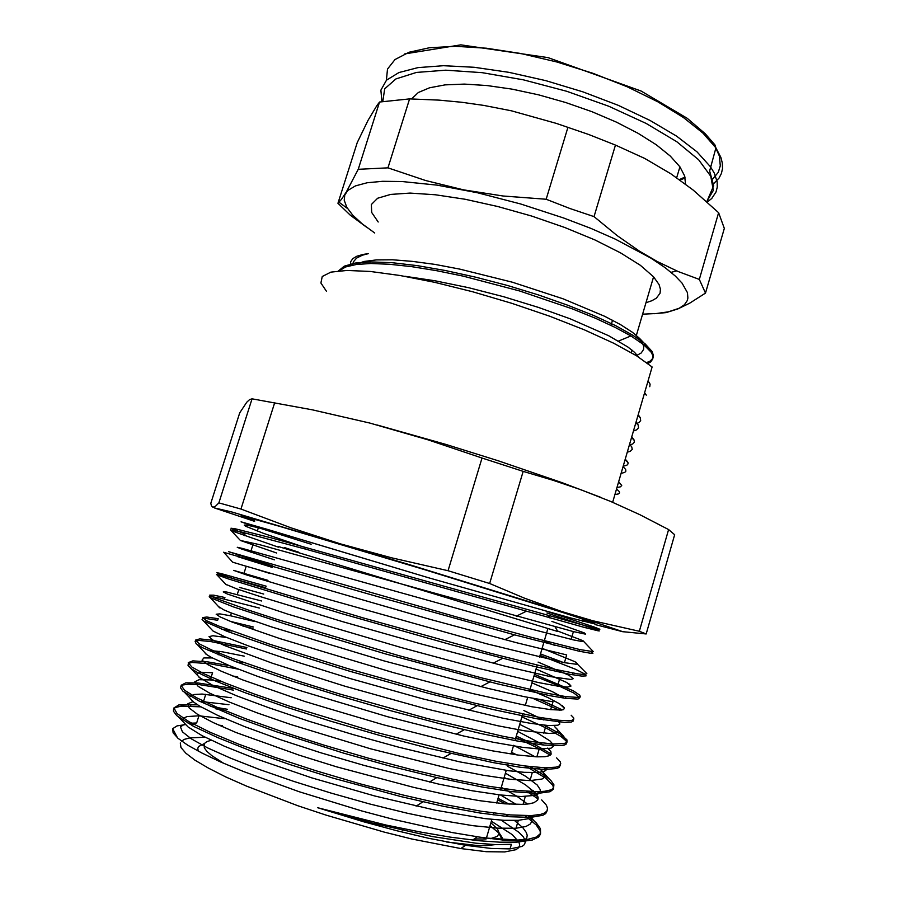 <?xml version="1.0" encoding="UTF-8"?>
<svg xmlns="http://www.w3.org/2000/svg" width="897" height="897" viewBox="0 0 897 897"><rect width="100%" height="100%" fill="white"/><g stroke="black" fill="none" stroke-linecap="round" stroke-linejoin="round"><path stroke-width="1.35" d="M352.622 265.041L353.373 261.801L356.614 258.123L362.422 255.253L368.488 253.683L363.15 254.445L356.905 256.217L352.745 258.695L350.637 261.789L350.57 265.467M636.321 355.661L641.254 352.981L643.609 349.382L643.676 346.489L642.487 343.215L636.276 335.613L653.543 276.792L640.312 265.344L620.489 252.864L594.879 240.004L564.74 227.502L531.742 216.099L497.846 206.501L465.05 199.257L435.258 194.75L410.052 193.135L390.621 194.38L377.637 198.282L371.38 204.46L371.717 212.522L378.22 221.974M338.505 270.894L344.246 266.129L355.19 263.056L371.302 261.89L392.202 262.731L417.24 265.635L445.574 270.546L476.072 277.263L507.433 285.515L538.312 294.922L567.397 305.058L593.455 315.452L615.521 325.645L632.89 335.22L645.044 343.798L652.13 351.557L639.572 338.337L632.452 332.294L620.545 324.624L604.713 316.293L563.036 298.768L512.366 282.185L459.69 269.078L434.91 264.447L412.328 261.33L392.639 259.805L376.37 259.872L363.924 261.487L355.504 264.57M374.744 233.029L362.242 223.936L352.745 215.202L346.803 207.353L344.235 200.278L344.762 195.03L347.913 190.377L355.447 185.858L367.052 182.775L382.627 181.272L401.923 181.497L436.94 185.163L477.383 192.788L520.608 203.955L563.596 217.926L590.618 228.32L615.376 239.185L650.874 258.089L665.215 267.71L675.374 276.063L682.045 283.149L687.394 292.601L687.909 298.039L687.293 300.473L684.366 304.756L679.298 308.243L668.377 311.864L656.582 313.558L642.588 314.118M645.93 302.749L651.872 300.764L656.346 298.174L660.069 293.184L660.427 289.148L659.037 284.573L653.543 276.792M339.234 270.827L345.592 266.936L356.21 264.469L370.954 263.55L389.556 264.245L411.6 266.622L436.469 270.625L463.345 276.141L519.531 290.942L572.443 308.893L595.406 318.222L615.073 327.349L630.894 335.971L643.788 344.796L651.099 352.229L652.635 355.167L652.825 358.946L650.617 361.951L647.869 363.509M652.13 351.557L653.521 355.661L652.949 358.239L650.168 361.02L646.647 362.59M638.686 357.141L634.493 352.286L627.934 347.072L608.861 335.837L570.346 318.827L538.548 307.402L503.912 296.795L468.66 287.702L434.967 280.739L404.861 276.321M653.868 313.771L666.112 312.627L677.863 308.949L689.67 303.208L705.547 293.117L724.283 228.41L718.654 212.712L699.312 279.359L678.289 271.511L657.423 261.588L639.438 251.126L617.282 235.698L594.061 216.603L615.454 145.056L644.764 158.433L670.878 173.771L693.179 190.074L718.654 212.712M705.547 293.117L699.312 279.359M594.061 216.603L570.032 208.541L546.183 199.291L503.026 196.017L463.446 189.828L425.627 180.532L387.93 167.829L409.637 98.849L439.059 100.139L461.574 102.247L483.707 105.364L511.256 110.802L556.174 123.36L588.567 134.438L615.454 145.056M567.958 127.363L546.183 199.291M387.93 167.829L358.251 169.275L346.388 191.924L341.589 199.291L337.934 203.249L357.174 142.634L368.039 120.478L376.875 105.599L379.543 102.056L409.637 98.849M379.543 102.056L358.251 169.275M337.934 203.249L350.267 215.19L366.144 226.986M685.487 184.098L684.691 175.969L679.915 166.797L670.328 156.056L656.268 144.742L638.081 133.283L616.351 122.115L591.874 111.699L565.615 102.482L538.649 94.858L512.086 89.128L487.015 85.518L464.388 84.105L445.035 84.89L429.562 87.749L418.338 92.503L411.566 98.894M649.776 386.753L650.101 384.196L648.049 380.933M194.234 724.574L190.198 724.484M185.791 724.574L177.045 725.875L172.717 728.734L173.099 732.86L178.043 738.366L187.652 745.138L201.926 753.065L220.718 761.968L243.592 771.577L299.093 791.748L361.94 810.966L393.525 819.376L452.122 832.494L479.727 837.17L504.686 840.276L521.964 841.027L532.257 840.063L516.717 842.137L499.629 842.171L478.594 840.668L450.159 837.08L420.144 831.99L385.923 824.96L317.762 807.782L363.162 821.708L396.766 830.768L428.43 838.235L465.498 845.277L491.242 848.439L510.034 848.876L522.054 846.454L524.543 844.57L525.451 841.352M491.343 821.159L512.288 834.647L518.881 842.025L519.688 845.075L518.724 847.643L515.954 849.672L504.82 851.959L486.297 851.668L460.834 848.618L411.992 838.987L384.196 832.102L326.149 815.205L297.77 805.719L246.81 786.243L225.719 776.869L208.328 768.101L194.974 760.163L185.847 753.256L180.981 747.504L180.275 742.985M181.553 741.09L184.289 739.397L189.996 737.883L205.077 737.188M525.373 840.893L523.265 836.834L518.634 832.136L501.131 820.138M618.627 481.745L621.722 485.512L620.365 486.836L616.957 487.486M625.209 459.186L627.552 461.742L628.079 463.76L626.846 465.229L623.146 466.261M631.701 436.94L633.955 439.765L634.381 442.109L632.834 443.937L629.313 445.103M638.171 414.75L640.256 417.654L640.637 420.603L639.247 422.42L635.468 424.012M644.629 392.651L646.333 395.117L644.45 393.245M633.428 431.031L636.511 429.943L638.552 427.802L638.092 424.853L636.018 422.139M627.261 452.155L630.288 451.303L632.228 449.453L631.667 446.818L629.548 444.34M621.083 473.336L624.761 472.405L625.915 471.183L625.658 469.512L623.045 466.608M614.882 494.572L618.459 493.944L619.569 492.958L619.255 491.534L616.531 488.943M485.546 837.977L517.894 839.984L528.142 839.244L536.518 837.002L540.555 833.425L540.409 828.682L536.283 822.908L527.772 815.732M509.126 804.127L498.059 798.274M227.546 709.258L210.302 706.388M197.542 704.874L178.795 704.941L173.872 708.002L177.068 713.62L189.02 721.737L209.73 732.053L238.692 744.129L274.74 757.315L315.912 770.803L359.832 783.72L403.773 795.235L444.979 804.587L481.117 811.269L510.292 814.969L531.327 815.62L540.801 814.398L544.838 812.861L547.069 810.776L547.551 808.197L546.374 805.17L541.642 799.866M537.976 796.884L530.026 791.479M507.074 778.899L504.17 777.475M234.027 688.604L197.867 682.909L185.814 682.852L181.071 685.286L184.502 690.275L196.578 697.743L217.478 707.486L246.54 719.046L282.622 731.84L323.817 745.082L367.669 757.92L411.488 769.514L452.57 779.134L488.495 786.209L517.479 790.425L538.312 791.67L544.737 791.3L551.251 789.775L553.539 788.127L553.931 784.797L550.893 780.525L546.206 776.544L530.161 766.632M229.643 665.697L207.599 661.829L192.81 660.842L188.247 662.648L191.88 666.998L204.168 673.849L225.158 682.987L254.367 694.054L290.482 706.455L375.473 732.21L460.094 753.76L495.862 761.239L524.61 765.948L545.275 767.798L555.938 767.159L558.977 766.128L560.748 763.762L560.143 761.688L556.633 757.842M551.263 753.928L536.585 745.609L516.336 736.056M246.944 647.477L211.423 640.077L199.762 638.877L195.445 640.088L199.224 643.788L211.703 650.022L232.839 658.589L298.32 681.148L339.492 693.897L426.849 718.362L503.195 736.336L531.764 741.572L552.182 743.994L564.101 743.635L567.005 742.133L566.859 739.756L559.896 733.746L544.053 725.146M524.891 716.479L522.402 715.425M253.369 627.003L230.372 621.363M559.661 722.107L559.773 724.215L557.811 725.202L548.381 725.516L530.463 723.33L503.217 718.217L422.812 698.864L349.505 678.356L283.127 657.759L248.783 646.019L225.136 636.926L213.071 631.028L202.083 619.412L203.081 618.616L206.602 618.616L217.679 620.32L218.184 618.762L206.714 616.99L202.576 617.573L206.59 620.668L219.193 626.263L269.885 644.315L347.318 668.456L434.484 692.91L475.107 703.282L538.884 717.264L559.1 720.269L568.821 720.717L571.759 720.358L573.8 719.102L573.609 717.824L571.109 715.268M562.296 709.908L540.588 699.873M224.889 597.492L213.654 595.171L209.685 595.148L213.901 597.604L248.121 610.005L277.633 619.58L398.717 655.595L482.564 678.166L545.948 693.033L565.996 696.633L578.105 697.462L580.224 696.7L579.843 695.197L573.284 690.847L534.466 674.353M266.174 586.212L220.539 573.407L216.816 572.791L221.167 574.618L234.162 579.002L362.825 617.798L489.986 653.128L553.023 668.893L577.803 673.894L584.474 674.589L586.817 673.658L575.078 661.739L542.102 648.34M563.518 662.524L540.465 653.891M272.542 565.906L228.466 551.711L457.246 617.091L532.269 637.599L579.686 649.551L593.332 651.682L582.983 640.66L557.407 630.927M298.679 552.204L284.349 547.473M244.959 534.085L230.933 528.266L235.709 528.871L270.86 537.752L592.782 627.777L599.846 629.257L594.184 626.958L545.724 610.992M254.759 520.843L241.001 515.853L245.565 516.818L279.516 526.326L424.752 569.696L564.37 612.976L594.902 623.236L582.523 620.421M305.63 547.775L263.303 533.21L245.576 526.203L244.32 525.171L244.937 525.025L248.805 525.507L273.798 531.338L429.024 577.915L570.133 617.82L594.464 623.897M222.4 725.662L218.823 725.135M182.685 719.988L183.537 718.205L187.002 716.602L198.932 715.84L196.645 723.038L188.179 723.352M185.13 723.879L180.443 726.817L182.405 731.862L191.442 738.937L207.588 747.818L230.641 758.2L259.782 769.604L293.779 781.444L331.027 793.083L369.553 803.88L407.305 813.198L442.344 820.576L472.943 825.644L497.779 828.211L516.055 828.301L525.967 826.518L530.138 824.164L531.416 822.134L531.125 818.501L529.499 815.698M516.38 804.452L500.492 794.977M228.97 704.717L199.549 701.308M193.225 701.577L187.865 703.719L189.144 707.98L197.598 714.337L213.34 722.601L236.057 732.479L299.15 755.184L336.566 766.812L413.506 787.375L448.859 795.146L479.727 800.685L504.742 803.79L523.007 804.407L529.286 803.847L533.894 802.748L537.673 800.158L538.178 797.837L536.058 793.587L525.463 784.729L505.403 773.27M221.01 681.305L210.279 679.937L199.022 679.691L194.716 681.787L198.159 686.306L209.719 693.134L229.52 702.082L256.923 712.756L290.807 724.563L370.405 748.76L449.733 768.572L483.315 775.255L510.449 779.302L529.97 780.603L541.99 779L544.154 777.553L544.602 774.559L541.855 770.702L537.998 767.406M516.84 754.915L511.57 752.303M242.055 663.04L235.956 661.762M212.398 657.938L203.843 657.927L202.105 660.136L207.925 664.621L221.492 671.292L242.751 679.937L305.115 701.521L383.344 724.754L459.926 744.05L492.161 750.789L518.13 755.095L536.911 756.877L544.86 756.687L548.403 756.003L551.128 754.22L550.848 751.563L547.675 748.109L550.848 751.551M543.459 745.003L517.715 731.391M226.717 637.588L212.925 635.749L209.023 636.702L212.78 639.998L224.71 645.672L272.352 663.264L344.908 686.171L426.568 708.922L497.913 725.819L524.655 730.82L549.199 733.443L554.862 733.028L557.609 731.739L557.553 729.631L554.851 726.772L563.865 736.572M543.806 719.977L523.837 710.547M255.073 621.576L230.551 615.734L219.843 613.884L216.121 614.254L220.09 616.968L232.144 622.047L280.032 638.642L393.491 672.672L472.091 693.437L531.742 706.69L550.68 709.628L561.219 710.065L563.394 709.617L564.482 708.305L559.616 703.764L547.832 697.563L529.936 689.748M261.543 600.945L226.762 592.076L223.196 591.874L227.356 594.005L287.702 614.109L401.138 647.488L479.48 668.568L538.772 682.639L557.553 686.127L567.599 687.113L570.985 686.093L566.792 682.471L536.025 669.016M268.012 580.359L233.624 570.335L247 575.044L329.434 599.689L486.847 643.766L564.37 662.692L576.109 664.273L577.466 663.847L576.053 662.322M274.448 559.84L240.486 548.661L237.313 547.327L241.82 548.302L526.797 627.934L573.452 639.864L582.411 641.59L583.925 641.568L582.983 640.66M532.246 840.063L538.671 837.024L540.386 834.232L540.117 830.902L536.249 825.005L525.104 815.732M505.314 803.847L497.611 799.81M223.981 710.211L215.874 708.843M200.693 706.791L181.272 706.141L175.386 707.486L173.525 709.09L173.435 711.254L176.765 715.537L193.561 726.29L217.59 737.581L250.005 750.509L289.283 764.311L333.112 778.091L401.172 796.614L443.353 806.246L479.962 813.018L509.518 816.752L530.845 817.391L542.932 815.238L545.679 813.557L547.125 810.675M538.144 798.98L526.685 791.266M233.556 690.118L199.369 684.658L188.583 684.198L182.898 685.005L180.959 686.16L180.555 687.808L183.044 691.217L199.033 701.05L239.05 718.25L276.59 731.84L343.686 753.099L391.148 766.33L436.828 777.609L482.182 787.028L511.57 791.603L537.796 793.43L550.096 791.759L553.415 789.158L553.034 785.503L545.948 778.293L525.777 766.105M238.277 669.14L210.122 663.825L191.823 662.479L188.314 663.455L187.989 665.439L190.983 668.444L196.51 671.931L215.852 681.148L245.7 692.933L284.697 706.578L330.343 721.098L379.308 735.316L427.835 748.087L492.924 762.607L520.26 767.227L544.748 769.536L556.667 768.561L559.223 767.361L560.277 765.074M550.253 755.162L538.144 748.199L515.898 737.569M246.462 648.98L210.918 641.635L199.28 640.492L195.142 641.277L196.14 643.676L202.386 647.578L235.395 661.549L292.433 681.294L339.985 696.083L390.901 710.749L440.92 723.957L480.87 733.499L516.874 740.911L543.773 745.037L561.645 745.665L564.65 745.015L566.366 743.983L566.826 742.593L566.063 740.855L560.995 736.392L545.499 727.635L521.953 716.938M252.898 628.494L242.358 625.848M203.731 621.016L227.468 631.443L278.294 649.092L349.527 671.135L428.217 693.258L492.531 709.415L537.18 718.833L564.751 722.444L571.322 722.029L573.071 721.132L573.25 719.764M559.291 710.166L533.233 698.505M259.311 608.076L219.586 597.985L210.436 596.471L209.18 596.763L210.29 597.772L233.242 606.865L285.201 623.953L385.968 654.014L497.05 683.761L550.186 695.747L565.48 698.348L577.993 699.099L579.877 697.664L573.632 692.876L557.833 685.431L534.018 675.856M265.703 587.703L221.279 575.291L216.48 574.607L228.242 578.935L341.465 613.604L452.077 644.932L533.648 666.224L569.259 674.208L581.839 676.147L586.1 675.946L585.382 674.275L575.582 669.229L540.028 655.393M272.083 567.397L237.817 556.712M223.802 552.294L377.929 596.729L514.497 634.796L579.17 651.267L591.706 653.487L592.895 653.184L590.82 651.704M278.44 547.136L233.411 531.517L230.54 529.847L240.284 531.708L306.213 549.334L583.297 627.138L598.041 630.793L599.286 630.95L597.727 630.042L546.901 612.999M551.846 621.43L584.362 632.99L585.618 634.157L573.463 631.578L259.345 544.546L240.239 540.386L276.59 553.012M544.12 641.467L555.176 645.481M566.646 654.9L516.459 642.712L430.975 619.547L243.132 565.345L232.626 562.15L223.723 552.204M258.235 569.864L270.154 573.519M538.054 662.121L569.09 675.318L573.161 678.67L570.941 679.466L550.063 676.506L505.74 666.336L420.379 643.754L342.934 621.699L260.993 596.841L237.043 588.981L225.708 584.317M239.488 587.378L263.707 594.072M531.966 682.83L552.451 691.665L564.28 698.18M550.68 709.628L552.967 701.79L524.05 696.644L487.721 688.38L383.905 660.842L271.107 626.745L230.989 612.819L223.757 609.87L218.52 606.641M213.071 631.028L211.389 629.234M221.649 629.201L231.661 631.051M519.755 724.44L538.323 733.522L549.973 740.922L553.314 744.689L553.527 746.158L550.926 748.233L539.209 748.984L522.525 747.302L493.294 742.312L464.063 736.089L387.56 716.737L295.853 689.333L258.145 676.517L229.509 665.652L211.49 657.467L206.018 654.081L204.269 652.018M208.093 650.381L222.209 651.771L244.231 656.111M513.611 745.329L535.161 756.799M546.968 767.832L546.565 769.682L544.67 771.117L538.178 772.485L524.229 772.328L508.958 770.702L459.836 761.845L399.187 747.324L353.317 734.688L308.848 721.177L269.044 707.89L236.651 695.825L213.43 685.79L198.977 677.269L197.116 674.634L198.372 672.963L202.632 672.268L212.544 672.772L210.279 679.937M232.334 675.856L237.705 676.899M507.467 766.273L525.788 776.41L537.157 784.987L540.229 789.584L540.319 791.49L537.494 794.45L534.511 795.46L521.28 796.491L500.38 794.966L472.472 790.784L438.678 784.068L364.754 765.634L320.924 752.785L280.156 739.52L245.116 726.783L217.87 715.447L199.65 706.174L193.225 701.79L190.209 698.393M190.209 696.251L194.077 694.446L202.173 694.087L231.157 697.754M501.288 787.286L516.762 796.155L527.593 804.071M533.177 815.508L528.255 818.692L518.388 820.329L503.957 820.295L484.997 818.602L435.381 810.271L374.767 796.02L311.551 777.811L254.894 758.425L224.598 746.282L202.049 735.618L188.09 726.974L183.19 721.838M198.932 715.84L224.586 718.676M505.673 814.543L509.059 816.707M514.508 820.497L522.873 827.752L526.315 832.539L527.167 835.376L526.819 837.876L523.926 840.96M511.368 844.256L496.052 844.649L475.791 843.169L432.5 836.553L372.423 823.087L317.762 807.782M273.809 531.338L248.222 524.465L311.113 544.277M429.024 577.915L267.642 529.443L241.024 521.852L254.961 526.774M254.602 521.348L214.361 507.971L231.774 512.019L409.088 564.527L588.208 619.962L623.247 631.824L595.081 624.547M239.667 412.822L246.753 402.204L249.579 399.591L252.091 398.817L218.902 502.858L215.549 506.233L212.937 507.242L211.49 505.93L210.75 503.295L239.667 412.822M252.091 398.817L312.313 409.794L369.833 423.081L427.802 439.709L482.025 458.019L448.018 570.727L391.653 557.867L340.221 543.773L290.83 527.75L240.912 509.059L218.902 502.858M240.912 509.059L274.673 402.675M668.624 529.566L674.611 534.724L646.165 633.91L639.393 631.309L592.659 620.702L561.791 611.552L524.532 598.142L489.695 583.521L523.198 471.351L553.258 480.287L580.404 489.538L610.857 501.513L639.796 514.687L668.624 529.566L639.393 631.309M623.112 631.746L646.165 633.91M489.695 583.521L448.018 570.727M482.025 458.019L523.198 471.351M600.9 497.398L561.903 482.541L498.104 460.733L445.674 444.396L377.02 424.965M490.85 822.829L497.476 828.996L499.248 833.302L497.196 836.509L490.3 838.639M486.096 839.043L474.334 838.953M223.353 763.134L211.916 755.723L207.028 751.473L204.325 747.829L204.303 743.591L206.848 741.595L211.322 740.272M557.721 631.466L278.619 546.565M490.02 825.677L499.618 833.638L502.051 837.462L502.275 840.052M495.189 844.626L485.815 845.591L476.296 845.411L446.325 841.913M198.293 751.181L197.789 748.289L198.607 746.506L204.281 743.613M612.64 502.275L652.119 366.963L636.545 355.806L613.626 343.192L584.194 329.748L549.603 316.181L511.694 303.264L472.629 291.76L434.675 282.331L399.961 275.48L370.293 271.477L346.993 270.412L330.87 272.161L322.214 276.455L320.891 282.947L326.43 291.177M707.296 202.083L711.725 198.416L716.03 191.98L717.252 187.092L717.095 181.755L714.18 172.986L710.413 166.685L696.947 151.851L676.573 136.176L649.944 120.389L618.168 105.33L582.792 91.819L545.668 80.607L508.801 72.287L474.154 67.275L443.454 65.728L418.058 67.567L398.907 72.534L386.484 80.214L380.877 90.104L381.853 101.664M382.817 101.507L384.735 88.859L395.925 78.88L416.466 72.433L445.686 70.213L482.104 72.646L523.411 79.788L566.657 91.236L608.615 106.171L646.176 123.45L676.764 141.748L698.606 159.733L710.805 176.272L713.328 190.433L706.758 201.601M386.394 80.293L387.515 69.047L395.005 59.538L409.01 52.295L429.338 47.765L455.441 46.341L486.353 48.259L520.72 53.528L556.88 62.005L592.995 73.285L627.205 86.774L657.804 101.753L683.391 117.451L702.945 133.07L715.884 147.927L720.818 157.278L722.365 163.075L722.567 168.49L721.468 173.48L719.091 178.021L713.294 183.952M712.207 179.669L718.318 172.336L720.347 165.878L719.416 156.1L715.862 147.994M680.072 180.118L685.23 177.976M644.562 345.423L645.044 343.798M618.538 341.107L630.894 335.971M632.015 350.144L631.275 352.644M612.505 320.218L610.98 325.342M347.554 208.597L339.077 202.229M671.102 272.318L676.719 270.838M404.637 53.977L460.778 44.85L548.022 57.599L641.153 91.102L687.203 118.326L705.3 133.731L714.887 144.877L715.884 147.927L709.684 170.946L713.709 185.679L706.814 201.657M685.005 177.034L679.332 179.579M679.915 166.797L676.697 177.729M460.834 848.618L465.498 845.277M472.775 840.063L477.327 836.8M177.64 738.007L172.717 728.734M627.978 462.617L625.074 459.645M634.145 440.18L631.533 437.523M640.256 417.654L637.991 415.378M534.085 820.777L529.409 815.698M536.866 794.664L532.829 790.268M549.155 778.91L540.274 769.234M564.404 707.991L562.038 705.423M570.985 685.958L569.124 683.94M523.971 840.96L524.341 839.659M530.833 817.391L531.338 815.631M537.808 793.43L538.312 791.67M544.759 769.548L545.264 767.798M551.689 745.732L552.193 743.994M558.596 722.007L559.1 720.269M565.48 698.359L565.985 696.621M572.342 674.779L572.847 673.053M579.182 651.278L579.686 649.551M586.01 627.855L586.503 626.14M190.556 705.995L191.05 704.414M197.362 684.478L197.867 682.909M204.157 663.029L204.651 661.459M210.93 641.647L211.423 640.077M224.407 599.05L224.9 597.492M231.123 577.847L231.605 576.3M237.94 556.297L238.299 555.165M244.477 535.632L244.971 534.085M404.222 828.862L402.159 830.241M516.212 616.273L526.191 611.339M239.791 539.893L230.54 529.847M504.82 639.662L514.497 634.796M493.171 663.175L502.522 658.376M226.235 584.9L216.928 574.831M480.803 686.687L489.773 681.955M219.619 607.818L210.29 597.772M468.492 710.39L477.103 705.737M456.08 734.251L464.31 729.676M206.579 654.496L197.239 644.528M442.961 758.1L450.754 753.603M200.323 678.356L190.983 668.444M429.495 782.027L436.828 777.609M194.055 702.452L184.726 692.607M416.096 806.123L422.98 801.795M188.09 726.974L178.806 717.241M258.325 527.761L257.293 531.013M252.864 545.062L250.633 552.092M246.17 566.265L243.962 573.25M238.804 589.587L237.257 594.464M231.415 612.976L230.54 615.734M226.055 629.952L225.786 630.804M224.003 636.455L223.813 637.072M219.305 651.334L218.206 654.788M205.749 694.278L203.473 701.454M573.463 631.578L571.198 639.348M566.657 654.9L564.381 662.692M559.829 678.311L557.542 686.127M546.094 725.348L543.795 733.208M539.198 748.973L536.899 756.866M532.28 772.676L529.97 780.603M525.339 796.469L523.018 804.407M518.365 820.329L516.044 828.301M511.38 844.268L510.034 848.876M253.313 525.407L253.1 526.079M582.938 619.02L582.31 621.161M547.888 628.64L539.501 657.187M537.168 665.159L529.454 691.408M527.694 697.395L525.328 705.468M522.772 714.147L515.013 740.574M513.432 745.945L511.055 754.063M508.285 763.47L507.758 765.276M506.267 770.332L500.47 790.078M499.08 794.809L496.68 802.994M493.709 813.119L493.171 814.947M491.87 819.365L486.376 838.09M499.169 833.918L502.309 839.906M548.448 615.645L549.805 617.955M554.996 626.801L557.777 631.544"/></g></svg>
